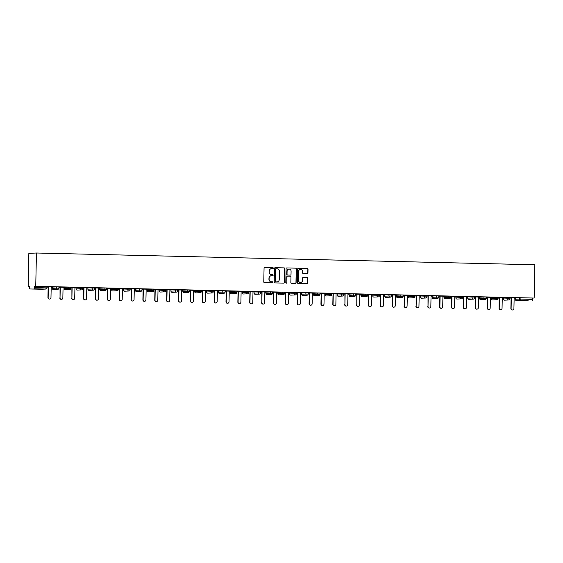 <?xml version="1.0" encoding="UTF-8"?>
<svg xmlns="http://www.w3.org/2000/svg" width="563" height="563" viewBox="0 0 563 563"><rect width="100%" height="100%" fill="white"/><g stroke="black" fill="none" stroke-linecap="round" stroke-linejoin="round"><path stroke-width="0.84" d="M273.273 268.157A0.535 0.521 87.4 0 0 272.759 267.615L264.821 267.425A0.76 0.746 87.4 0 0 264.061 268.171L263.773 281.88A0.76 0.746 87.4 0 0 264.504 282.661L272.443 282.844A0.535 0.521 87.4 0 0 272.978 282.323A0.535 0.521 87.4 0 0 272.464 281.781L271.436 281.753A2.435 2.393 87.4 0 1 269.1 279.262L269.121 278.122A2.435 2.393 87.4 0 1 271.563 275.736L272.591 275.764A0.535 0.521 87.4 0 0 273.125 275.244A0.535 0.521 87.4 0 0 272.612 274.695L271.584 274.674A2.435 2.393 87.4 0 1 269.248 272.182L269.269 271.035A2.435 2.393 87.4 0 1 271.711 268.657L272.738 268.678A0.535 0.521 87.4 0 0 273.273 268.157M272.689 268.678A0.535 0.521 87.4 0 0 272.612 267.622L264.821 267.425M272.393 282.844A0.535 0.521 87.4 0 0 272.309 281.789L271.436 281.753M272.541 275.764A0.535 0.521 87.4 0 0 272.457 274.702L271.584 274.674M307.173 273.801A0.76 0.746 87.4 0 0 307.933 273.055L308.017 269.205A0.76 0.746 87.4 0 0 307.285 268.431L298.474 268.22A0.76 0.746 87.4 0 0 297.707 268.966L297.419 282.675A0.76 0.746 87.4 0 0 298.151 283.449L306.969 283.661A0.76 0.746 87.4 0 0 307.729 282.915L307.827 278.27A0.76 0.746 87.4 0 0 307.095 277.489L303.323 277.404A0.76 0.746 87.4 0 0 302.563 278.15L302.514 280.451A2.041 1.999 87.4 0 1 300.607 282.436A2.041 1.999 87.4 0 1 298.517 280.353L298.707 271.331A2.041 1.999 87.4 0 1 300.614 269.346A2.041 1.999 87.4 0 1 302.704 271.422L302.669 272.928A0.76 0.746 87.4 0 0 303.401 273.709L307.173 273.801M534.153 298.052L35.743 286.293L36.44 253.005L534.85 264.772L534.153 298.052L520.937 297.841L520.909 299.08L532.704 299.361L532.732 298.123M284.787 268.657A0.76 0.746 87.4 0 0 284.055 267.882L275.244 267.671A0.76 0.746 87.4 0 0 274.484 268.417L274.195 282.126A0.76 0.746 87.4 0 0 274.927 282.907L283.738 283.112A0.76 0.746 87.4 0 0 284.498 282.366L284.639 268.664A0.76 0.746 87.4 0 0 283.907 267.889L275.244 267.671M286.856 267.946L295.674 268.157A0.76 0.746 87.4 0 1 296.405 268.931L296.117 282.64A0.76 0.746 87.4 0 1 295.35 283.386L291.578 283.295A0.76 0.746 87.4 0 1 290.853 282.52L290.965 276.961A0.76 0.746 87.4 0 0 290.234 276.18L287.735 276.123A0.76 0.746 87.4 0 0 286.968 276.862L286.849 282.654A0.535 0.521 87.4 0 1 286.349 283.175A0.535 0.521 87.4 0 1 285.8 282.626L286.095 268.692A0.76 0.746 87.4 0 1 286.856 267.946L295.674 268.157M36.44 253.005L28.847 253.35L28.15 286.637L29.572 286.673M34.047 288.77L45.842 289.051L34.047 288.77L34.301 287.594L46.096 287.876L46.117 286.63L34.329 286.356L34.301 287.594M41.535 289.248L29.748 288.967L29.572 286.574L28.15 286.637M515.244 298.137L514.139 298.108M511.098 298.038L509.994 298.01M503.371 297.855L502.273 297.827M499.226 297.757L498.121 297.728M491.506 297.574L490.401 297.553M487.354 297.475L486.256 297.454M479.634 297.292L478.529 297.271M475.489 297.201L474.384 297.173M467.762 297.018L466.657 296.99M463.616 296.919L462.512 296.891M455.889 296.736L454.791 296.708M451.744 296.638L450.639 296.61M444.024 296.455L442.919 296.427M439.879 296.356L438.774 296.328M432.152 296.173L431.047 296.145M428.007 296.075L426.902 296.054M420.28 295.892L419.175 295.871M416.134 295.793L415.03 295.772M408.407 295.617L407.309 295.589M404.262 295.519L403.157 295.491M396.542 295.336L395.437 295.308M392.397 295.237L391.292 295.209M384.67 295.054L383.565 295.026M380.525 294.956L379.42 294.928M372.797 294.773L371.693 294.745M368.652 294.674L367.548 294.646M360.925 294.491L359.827 294.47M356.78 294.393L355.682 294.372M349.06 294.21L347.955 294.189M344.915 294.118L343.81 294.09M337.188 293.935L336.083 293.907M333.043 293.837L331.938 293.809M325.315 293.654L324.211 293.626M321.17 293.555L320.065 293.527M313.45 293.372L312.345 293.344M309.298 293.274L308.2 293.246M301.578 293.091L300.473 293.063M297.433 292.992L296.328 292.971M289.706 292.809L288.601 292.788M285.561 292.711L284.456 292.69M277.833 292.535L276.736 292.507M273.688 292.436L272.583 292.408M265.968 292.253L264.863 292.225M261.816 292.155L260.718 292.127M254.096 291.972L252.991 291.944M249.951 291.873L248.846 291.845M242.224 291.69L241.119 291.662M238.079 291.592L236.974 291.564M230.351 291.409L229.254 291.388M226.206 291.31L225.101 291.289M218.486 291.127L217.381 291.106M214.334 291.036L213.236 291.008M206.614 290.853L205.509 290.825M202.469 290.754L201.364 290.726M194.742 290.571L193.637 290.543M190.597 290.473L189.492 290.445M182.869 290.29L181.772 290.262M178.724 290.191L177.619 290.163M171.004 290.008L169.899 289.98M166.852 289.91L165.754 289.889M159.132 289.727L158.027 289.706M154.987 289.628L153.882 289.607M147.26 289.452L146.155 289.424M143.115 289.354L142.01 289.326M135.387 289.171L134.29 289.143M131.242 289.072L130.137 289.044M123.522 288.889L122.417 288.861M119.37 288.791L118.272 288.763M111.65 288.608L110.545 288.58M107.505 288.509L106.4 288.488M99.778 288.326L98.673 288.305M95.633 288.228L94.528 288.207M87.905 288.045L86.808 288.024M83.76 287.953L82.655 287.925M76.04 287.77L74.935 287.742M71.888 287.672L70.79 287.644M64.168 287.489L63.063 287.461M60.023 287.39L58.918 287.362M52.296 287.207L51.191 287.179M48.151 287.109L47.046 287.081M528.157 300.733L516.362 300.452A1.161 1.14 -92.6 0 1 515.244 299.263L519.543 299.066L519.572 297.827L520.937 297.841M49.635 299.059L49.403 299.066A1.436 1.407 -92.6 0 1 47.932 297.602L48.158 297.588A1.436 1.407 87.4 0 0 49.635 299.059A1.436 1.407 87.4 0 0 50.973 297.658L51.198 286.912L53.175 286.954M53.175 286.975L47.053 286.813L48.158 286.856L47.932 297.602M515.244 299.27L515.244 298.024L519.572 297.827M35.743 286.293L34.329 286.356M46.117 286.63L47.053 286.666L47.011 287.904A1.161 1.14 87.4 0 1 45.92 289.051A1.161 1.161 0 0 0 47.032 287.911L47.011 287.911M507.699 297.546L510.001 297.595L509.958 298.84A1.161 1.14 87.4 0 1 508.868 299.973A1.161 1.161 0 0 0 509.979 298.84L507.671 298.784L507.699 297.546L503.378 297.743L503.371 298.981L507.671 298.784A1.161 1.14 -92.6 0 0 508.79 299.973A1.161 1.14 87.4 0 0 508.868 299.973L504.568 300.17A1.161 1.14 87.4 0 0 504.645 300.163M491.506 297.461L491.478 298.707A1.161 1.161 0 0 0 492.618 299.896A1.161 1.14 -92.6 0 1 491.506 298.7L491.506 297.461L495.827 297.264L498.135 297.313L498.086 298.552A1.161 1.14 87.4 0 1 496.995 299.699A1.161 1.161 0 0 0 498.107 298.559L498.086 298.559M483.955 296.983L486.263 297.039L486.214 298.277A1.161 1.14 87.4 0 1 485.123 299.417A1.161 1.161 0 0 0 486.235 298.277L483.934 298.228L483.955 296.983L479.634 297.187L479.634 298.425L483.934 298.228A1.161 1.14 -92.6 0 0 485.046 299.417A1.161 1.14 87.4 0 0 485.123 299.417L480.83 299.615A1.161 1.14 87.4 0 0 480.908 299.607M467.769 296.905L467.74 298.144A1.161 1.161 0 0 0 468.873 299.333A1.161 1.14 -92.6 0 1 467.762 298.144L467.769 296.905L472.09 296.701L474.391 296.757L474.342 297.996A1.161 1.14 87.4 0 1 473.258 299.136A1.161 1.161 0 0 0 474.37 297.996L474.342 297.996M455.896 296.624L455.868 297.862A1.161 1.161 0 0 0 457.008 299.052A1.161 1.14 -92.6 0 1 455.889 297.862L455.896 296.624L460.217 296.427L462.519 296.476L462.476 297.714A1.161 1.14 87.4 0 1 461.386 298.854A1.161 1.161 0 0 0 462.497 297.714L462.476 297.721M448.345 296.145L450.653 296.194L450.604 297.44A1.161 1.14 87.4 0 1 449.513 298.573A1.161 1.161 0 0 0 450.625 297.433L448.317 297.384L448.345 296.145L444.024 296.342L444.024 297.581L448.317 297.384A1.161 1.14 -92.6 0 0 449.436 298.573A1.161 1.14 87.4 0 0 449.513 298.573L445.213 298.77A1.161 1.14 87.4 0 0 445.291 298.763M432.152 296.061L432.131 297.306A1.161 1.161 0 0 0 433.264 298.496A1.161 1.14 -92.6 0 1 432.152 297.299L432.152 296.061L436.473 295.864L438.781 295.913L438.732 297.151A1.161 1.14 87.4 0 1 437.641 298.291A1.161 1.161 0 0 0 438.753 297.158L438.732 297.158M420.287 295.786L420.258 297.025A1.161 1.161 0 0 0 421.391 298.214A1.161 1.14 -92.6 0 1 420.28 297.025L420.287 295.786L424.608 295.582L426.909 295.631L426.86 296.87A1.161 1.14 87.4 0 1 425.776 298.017A1.161 1.161 0 0 0 426.888 296.877L426.86 296.877M412.735 295.301L415.037 295.357L414.994 296.595A1.161 1.14 87.4 0 1 413.904 297.736A1.161 1.161 0 0 0 415.015 296.595L412.707 296.546L412.735 295.301L408.414 295.505L408.407 296.743L412.707 296.546A1.161 1.14 -92.6 0 0 413.826 297.736A1.161 1.14 87.4 0 0 413.904 297.736L409.604 297.933A1.161 1.14 87.4 0 0 409.681 297.926M396.542 295.223L396.514 296.462A1.161 1.161 0 0 0 397.654 297.651A1.161 1.14 -92.6 0 1 396.542 296.462L396.542 295.223L400.863 295.026L403.171 295.075L403.122 296.314A1.161 1.14 87.4 0 1 402.031 297.454A1.161 1.161 0 0 0 403.143 296.314L403.122 296.321M384.67 294.942L384.649 296.18A1.161 1.161 0 0 0 385.782 297.37A1.161 1.14 -92.6 0 1 384.67 296.18L384.67 294.942L388.991 294.745L391.299 294.794L391.25 296.032A1.161 1.14 87.4 0 1 390.159 297.173A1.161 1.161 0 0 0 391.271 296.032L391.25 296.039M377.126 294.463L379.427 294.512L379.378 295.758A1.161 1.14 87.4 0 1 378.294 296.891A1.161 1.161 0 0 0 379.406 295.758L377.097 295.702L377.126 294.463L372.805 294.66L372.797 295.899L377.097 295.702A1.161 1.14 -92.6 0 0 378.216 296.891A1.161 1.14 87.4 0 0 378.294 296.891L373.994 297.088A1.161 1.14 87.4 0 0 374.071 297.081M360.932 294.379L360.925 295.617A1.161 1.161 0 0 0 362.044 296.814A1.161 1.14 -92.6 0 1 360.925 295.617L360.932 294.379L365.253 294.182L367.562 294.231L367.512 295.469A1.161 1.14 87.4 0 1 366.422 296.617A1.161 1.161 0 0 0 367.533 295.476L367.512 295.476M349.06 294.104L349.032 295.343A1.161 1.161 0 0 0 350.172 296.532A1.161 1.14 -92.6 0 1 349.06 295.343L349.06 294.104L353.381 293.9L355.689 293.956L355.64 295.188A1.161 1.14 87.4 0 1 354.549 296.335A1.161 1.161 0 0 0 355.661 295.195L355.64 295.195M341.509 293.619L343.817 293.675L343.768 294.913A1.161 1.14 87.4 0 1 342.684 296.054A1.161 1.161 0 0 0 343.789 294.913L341.488 294.864L341.509 293.619L337.188 293.823L337.188 295.061L341.488 294.864A1.161 1.14 -92.6 0 0 342.6 296.054A1.161 1.14 87.4 0 0 342.684 296.054L338.384 296.251A1.161 1.14 87.4 0 0 338.462 296.244M325.323 293.541L325.315 294.78A1.161 1.161 0 0 0 326.427 295.969A1.161 1.14 -92.6 0 1 325.315 294.78L325.323 293.541L329.644 293.344L331.945 293.393L331.896 294.632A1.161 1.14 87.4 0 1 330.812 295.772A1.161 1.161 0 0 0 331.924 294.632L331.896 294.639M313.45 293.26L313.422 294.505A1.161 1.161 0 0 0 314.562 295.688A1.161 1.14 -92.6 0 1 313.443 294.498L313.45 293.26L317.771 293.063L320.08 293.112L320.03 294.35A1.161 1.14 87.4 0 1 318.94 295.491A1.161 1.161 0 0 0 320.051 294.35L320.03 294.358M305.899 292.781L308.207 292.83L308.158 294.076A1.161 1.14 87.4 0 1 307.067 295.209A1.161 1.161 0 0 0 308.179 294.076L305.878 294.02L305.899 292.781L301.578 292.978L301.578 294.217L305.878 294.02A1.161 1.14 -92.6 0 0 306.99 295.216A1.161 1.14 87.4 0 0 307.067 295.209L302.767 295.406A1.161 1.14 87.4 0 0 302.845 295.406M289.706 292.704L289.706 293.942A1.161 1.161 0 0 0 290.818 295.132A1.161 1.14 -92.6 0 1 289.706 293.942L289.706 292.704L294.027 292.5L296.335 292.549L296.286 293.787A1.161 1.14 87.4 0 1 295.202 294.935A1.161 1.161 0 0 0 296.307 293.795L296.286 293.795M277.841 292.422L277.812 293.661A1.161 1.161 0 0 0 279.03 294.85A1.161 1.14 87.4 0 1 278.952 294.85A1.161 1.14 -92.6 0 1 277.833 293.661L277.862 292.415L282.162 292.218L284.463 292.274L284.414 293.513A1.161 1.14 87.4 0 1 283.33 294.653A1.161 1.161 0 0 0 284.442 293.513L284.414 293.513M270.289 291.944L272.598 291.993L272.548 293.239A1.161 1.14 87.4 0 1 271.457 294.372A1.161 1.161 0 0 0 272.569 293.232L270.261 293.182L270.289 291.944L265.968 292.141L265.961 293.379L270.261 293.182A1.161 1.14 -92.6 0 0 271.38 294.372A1.161 1.14 87.4 0 0 271.457 294.372L267.158 294.569A1.161 1.14 87.4 0 0 267.235 294.562M254.117 291.866L260.725 291.711L260.676 292.95M242.252 291.585L248.853 291.43L248.804 292.669M230.38 291.303L236.981 291.148L236.932 292.387M230.33 292.542L230.351 292.535A1.161 1.161 0 0 0 231.463 293.731A1.161 1.14 -92.6 0 1 230.351 292.535L230.358 291.296L230.351 292.535L234.651 292.338L234.68 291.099M218.507 291.022L225.116 290.874L225.066 292.106M210.935 290.536L213.243 290.592L213.194 291.838A1.161 1.14 87.4 0 1 212.103 292.971A1.161 1.161 0 0 0 213.215 291.831L210.914 291.782L210.935 290.536L206.635 290.733L206.614 291.979L210.914 291.782A1.161 1.14 -92.6 0 0 212.026 292.971A1.161 1.14 87.4 0 0 212.103 292.971L207.803 293.168A1.161 1.14 87.4 0 0 207.881 293.161M206.586 291.979A1.161 1.161 0 0 0 207.726 293.168A1.161 1.14 -92.6 0 1 206.614 291.979L206.635 290.733M194.742 290.459L194.742 291.697A1.161 1.161 0 0 0 195.854 292.887A1.161 1.14 -92.6 0 1 194.742 291.697L194.742 290.459L199.07 290.262L201.371 290.311L201.322 291.55A1.161 1.14 87.4 0 1 200.238 292.69A1.161 1.161 0 0 0 201.343 291.55L201.322 291.557M182.876 290.177L182.848 291.423A1.161 1.161 0 0 0 183.981 292.605A1.161 1.14 -92.6 0 1 182.869 291.416L182.876 290.177L187.197 289.98L189.499 290.029L189.45 291.268A1.161 1.14 87.4 0 1 188.366 292.408A1.161 1.161 0 0 0 189.478 291.275L189.45 291.275M175.325 289.699L177.634 289.748L177.584 290.994A1.161 1.14 87.4 0 1 176.493 292.127A1.161 1.161 0 0 0 177.605 290.994L175.297 290.937L175.325 289.699L171.004 289.896L170.997 291.134L175.297 290.937A1.161 1.14 -92.6 0 0 176.416 292.134A1.161 1.14 87.4 0 0 176.493 292.127L172.194 292.324A1.161 1.14 87.4 0 0 172.271 292.324M159.132 289.621L159.104 290.86A1.161 1.161 0 0 0 160.244 292.049A1.161 1.14 -92.6 0 1 159.132 290.86L159.132 289.621L163.453 289.417L165.761 289.466L165.712 290.705A1.161 1.14 87.4 0 1 164.621 291.852A1.161 1.161 0 0 0 165.733 290.712L165.712 290.712M147.26 289.34L147.239 290.578A1.161 1.161 0 0 0 148.372 291.768A1.161 1.14 -92.6 0 1 147.26 290.578L147.26 289.34L151.588 289.136L153.889 289.192L153.84 290.431A1.161 1.14 87.4 0 1 152.756 291.571A1.161 1.161 0 0 0 153.861 290.431L153.84 290.431M139.715 288.861L142.017 288.91L141.967 290.156A1.161 1.14 87.4 0 1 140.884 291.289A1.161 1.161 0 0 0 141.996 290.149L139.687 290.1L139.715 288.861L135.394 289.058L135.387 290.297L139.687 290.1A1.161 1.14 -92.6 0 0 140.806 291.289A1.161 1.14 87.4 0 0 140.884 291.289L136.584 291.486A1.161 1.14 87.4 0 0 136.661 291.479M123.522 288.777L123.494 290.022A1.161 1.161 0 0 0 124.634 291.205A1.161 1.14 -92.6 0 1 123.515 290.015L123.522 288.777L127.843 288.58L130.152 288.629L130.102 289.868A1.161 1.14 87.4 0 1 129.011 291.008A1.161 1.161 0 0 0 130.123 289.868L130.102 289.875M111.65 288.495L111.629 289.741A1.161 1.161 0 0 0 112.762 290.93A1.161 1.14 -92.6 0 1 111.65 289.734L111.65 288.495L115.971 288.298L118.279 288.347L118.23 289.586A1.161 1.14 87.4 0 1 117.139 290.726A1.161 1.161 0 0 0 118.251 289.593L118.23 289.593M104.106 288.017L106.407 288.066L106.358 289.312A1.161 1.14 87.4 0 1 105.274 290.452A1.161 1.161 0 0 0 106.379 289.312L104.078 289.262L104.106 288.017L99.778 288.214L99.778 289.459L104.078 289.262A1.161 1.14 -92.6 0 0 105.197 290.452A1.161 1.14 87.4 0 0 105.274 290.452L100.974 290.649A1.161 1.14 87.4 0 0 101.051 290.642M87.912 287.939L87.905 289.178A1.161 1.161 0 0 0 89.024 290.367A1.161 1.14 -92.6 0 1 87.905 289.178L87.912 287.939L92.233 287.735L94.535 287.792L94.493 289.023A1.161 1.14 87.4 0 1 93.402 290.17A1.161 1.161 0 0 0 94.514 289.03L94.493 289.03M76.04 287.658L76.012 288.896A1.161 1.161 0 0 0 77.152 290.086A1.161 1.14 -92.6 0 1 76.033 288.896L76.04 287.658L80.361 287.454L82.67 287.51L82.62 288.749A1.161 1.14 87.4 0 1 81.529 289.889A1.161 1.161 0 0 0 82.641 288.749L82.62 288.756M68.489 287.179L70.797 287.229L70.748 288.474A1.161 1.14 87.4 0 1 69.657 289.607A1.161 1.161 0 0 0 70.769 288.467L68.468 288.418L68.489 287.179L64.168 287.376L64.168 288.615L68.468 288.418A1.161 1.14 -92.6 0 0 69.58 289.607A1.161 1.14 87.4 0 0 69.657 289.607L65.364 289.804A1.161 1.14 87.4 0 0 65.442 289.797M52.303 287.095L52.275 288.34A1.161 1.161 0 0 0 53.408 289.523A1.161 1.14 -92.6 0 1 52.296 288.333L52.303 287.095L56.624 286.898L58.925 286.947L58.876 288.186A1.161 1.14 87.4 0 1 57.792 289.326A1.161 1.161 0 0 0 58.897 288.193L58.876 288.193M65.048 287.25L58.925 287.095L60.023 287.137L60.03 297.869A1.436 1.407 87.4 0 0 61.501 299.34A1.436 1.407 87.4 0 0 62.845 297.94L63.07 287.193L65.048 287.236M76.92 287.531L70.79 287.369L71.895 287.411L71.902 298.151A1.436 1.407 87.4 0 0 73.373 299.615A1.436 1.407 87.4 0 0 74.717 298.214L74.942 287.468L76.92 287.517M88.792 287.813L82.662 287.651L83.767 287.693L83.767 298.432A1.436 1.407 87.4 0 0 85.245 299.896A1.436 1.407 87.4 0 0 86.582 298.496L86.808 287.749L88.792 287.799M100.657 288.094L94.535 287.932L95.64 287.974L95.64 298.714A1.436 1.407 87.4 0 0 97.11 300.178A1.436 1.407 87.4 0 0 98.455 298.777L98.68 288.031L100.657 288.08M112.53 288.376L106.407 288.214L107.505 288.256L107.512 298.988A1.436 1.407 87.4 0 0 108.983 300.459A1.436 1.407 87.4 0 0 110.327 299.059L110.552 288.312L112.53 288.355M120.855 300.741L120.63 300.748A1.436 1.407 -92.6 0 1 119.152 299.284L119.384 299.27A1.436 1.407 87.4 0 0 120.855 300.741A1.436 1.407 87.4 0 0 122.199 299.34L122.424 288.594L124.627 288.643L119.377 288.538M134.29 288.889L131.249 288.819M146.162 289.171L143.122 289.093M158.034 289.445L154.987 289.375M169.906 289.727L166.859 289.656M181.772 290.008L178.731 289.938M193.644 290.29L190.604 290.219M205.516 290.571L201.371 290.452M201.371 290.473L202.469 290.494M217.388 290.846L213.236 290.733M213.236 290.754L214.341 290.775M229.254 291.127L225.109 291.015M225.109 291.029L226.213 291.057M241.126 291.409L236.981 291.296M236.981 291.31L238.086 291.338M252.998 291.69L248.853 291.578M248.853 291.592L249.951 291.62M264.87 291.972L260.718 291.859M260.718 291.873L261.823 291.894L261.83 302.634A1.436 1.407 87.4 0 0 263.301 304.097A1.436 1.407 87.4 0 0 264.645 302.697L264.87 291.951M276.736 292.253L272.591 292.134M272.591 292.155L273.695 292.176L273.695 302.915A1.436 1.407 87.4 0 0 275.173 304.379A1.436 1.407 87.4 0 0 276.51 302.978L276.736 292.232M287.039 304.66L286.813 304.674A1.436 1.407 -92.6 0 1 285.342 303.204L285.568 303.197A1.436 1.407 87.4 0 0 287.039 304.66A1.436 1.407 87.4 0 0 288.383 303.26L288.608 292.514L290.818 292.563L284.463 292.415M284.463 292.429L285.568 292.457L285.342 303.204M298.911 304.942L298.686 304.949A1.436 1.407 -92.6 0 1 297.208 303.485L297.44 303.471A1.436 1.407 87.4 0 0 298.911 304.942A1.436 1.407 87.4 0 0 300.255 303.541L300.48 292.795L302.683 292.844L296.335 292.697M296.335 292.711L297.433 292.739L297.208 303.485M310.783 305.223L310.551 305.23A1.436 1.407 -92.6 0 1 309.08 303.767L309.305 303.753A1.436 1.407 87.4 0 0 310.783 305.223A1.436 1.407 87.4 0 0 312.127 303.823L312.352 293.077L314.555 293.126L308.2 292.978M308.2 292.992L309.305 293.02L309.08 303.767M322.655 305.505L322.423 305.512A1.436 1.407 -92.6 0 1 320.952 304.048L321.177 304.034A1.436 1.407 87.4 0 0 322.655 305.505A1.436 1.407 87.4 0 0 323.992 304.097L324.218 293.358L326.427 293.407L320.073 293.26M320.073 293.274L321.177 293.302L320.952 304.048M334.521 305.779L334.295 305.793A1.436 1.407 -92.6 0 1 332.824 304.323L333.05 304.316A1.436 1.407 87.4 0 0 334.521 305.779A1.436 1.407 87.4 0 0 335.865 304.379L336.09 293.633L338.3 293.689L331.945 293.534M331.945 293.555L333.05 293.576L332.824 304.323M349.94 293.977L343.817 293.816L344.915 293.858L344.922 304.597A1.436 1.407 87.4 0 0 346.393 306.061A1.436 1.407 87.4 0 0 347.737 304.66L347.962 293.914L349.94 293.963M361.812 294.259L355.682 294.097L356.787 294.139L356.787 304.872A1.436 1.407 87.4 0 0 358.265 306.342A1.436 1.407 87.4 0 0 359.609 304.942L359.834 294.196L361.812 294.245M373.677 294.54L367.555 294.379L368.659 294.421L368.659 305.153A1.436 1.407 87.4 0 0 370.137 306.624A1.436 1.407 87.4 0 0 371.474 305.223L371.7 294.477L373.677 294.519M385.549 294.815L379.427 294.66L380.532 294.702L380.532 305.435A1.436 1.407 87.4 0 0 382.003 306.905A1.436 1.407 87.4 0 0 383.347 305.505L383.572 294.759L385.549 294.801M397.422 295.096L391.299 294.942L392.397 294.977L392.404 305.716A1.436 1.407 87.4 0 0 393.875 307.18A1.436 1.407 87.4 0 0 395.219 305.779L395.444 295.033L397.422 295.082M409.294 295.378L403.164 295.216L404.269 295.258L404.269 305.998A1.436 1.407 87.4 0 0 405.747 307.461A1.436 1.407 87.4 0 0 407.091 306.061L407.309 295.315L409.294 295.364M421.159 295.659L415.037 295.498L416.141 295.54L416.141 306.279A1.436 1.407 87.4 0 0 417.619 307.743A1.436 1.407 87.4 0 0 418.956 306.342L419.182 295.596L421.159 295.645M433.031 295.941L426.909 295.779L428.014 295.821L428.014 306.553A1.436 1.407 87.4 0 0 429.485 308.024A1.436 1.407 87.4 0 0 430.829 306.624L431.054 295.878L433.031 295.927M441.357 308.306L441.132 308.313A1.436 1.407 -92.6 0 1 439.654 306.849L439.886 306.835A1.436 1.407 87.4 0 0 441.357 308.306A1.436 1.407 87.4 0 0 442.701 306.905L442.926 296.159L445.129 296.208L439.879 296.103M454.791 296.455L451.751 296.384M466.664 296.736L463.623 296.659M478.536 297.011L475.496 296.94M490.408 297.292L487.361 297.222M502.273 297.574L499.233 297.503M514.146 297.855L511.105 297.785M532.704 299.361L532.457 300.536M271.472 268.664A2.435 2.393 87.4 0 0 269.121 271.042L269.269 271.035M271.436 274.681A2.435 2.393 87.4 0 1 269.093 272.189L269.121 271.042M271.324 275.743A2.435 2.393 87.4 0 0 268.966 278.129L269.121 278.122M271.282 281.76A2.435 2.393 87.4 0 1 268.945 279.269L268.966 278.129M283.71 283.112A0.76 0.746 87.4 0 0 284.35 282.373L284.639 268.664M276.046 268.755A0.535 0.521 87.4 0 0 275.511 269.276L275.258 281.31A0.535 0.521 87.4 0 0 275.771 281.859L276.848 281.88A2.435 2.393 87.4 0 0 279.29 279.501L279.466 271.275A2.435 2.393 87.4 0 0 277.123 268.783L276.046 268.755M275.969 268.762L275.891 268.762A0.535 0.521 87.4 0 0 275.356 269.283L275.511 269.276M276.7 281.887L276.848 281.88A2.435 2.393 87.4 0 1 276.7 281.887L275.617 281.866A0.535 0.521 87.4 0 1 275.103 281.317L275.356 269.283M295.322 283.386A0.76 0.746 87.4 0 0 295.962 282.647L296.251 268.938A0.76 0.746 87.4 0 0 295.519 268.164M287.58 276.13A0.76 0.746 87.4 0 0 286.82 276.869L286.849 282.654M286.271 283.168A0.535 0.521 87.4 0 0 286.694 282.661M291.085 271.19A2.041 1.999 87.4 0 0 288.995 269.107A2.041 1.999 87.4 0 0 287.088 271.099L287.024 274.272A0.76 0.746 87.4 0 0 287.756 275.054L290.255 275.11A0.76 0.746 87.4 0 0 291.022 274.371L291.085 271.19M288.918 269.114A2.041 1.999 87.4 0 0 286.94 271.106L287.088 271.099M290.205 275.117A0.76 0.746 87.4 0 1 290.107 275.117L287.602 275.061A0.76 0.746 87.4 0 1 286.87 274.28L286.94 271.106M300.536 269.346A2.041 1.999 87.4 0 0 298.552 271.338L298.707 271.331M300.529 282.443A2.041 1.999 87.4 0 1 298.362 280.36L298.552 271.338M306.941 283.661A0.76 0.746 87.4 0 0 307.581 282.922L307.672 278.277A0.76 0.746 87.4 0 0 306.941 277.496L303.323 277.404M307.145 273.801A0.76 0.746 87.4 0 0 307.785 273.062L307.862 269.213A0.76 0.746 87.4 0 0 307.131 268.438L298.474 268.22M48.158 297.588L48.383 286.841M61.501 299.34L61.276 299.347A1.436 1.407 -92.6 0 1 59.805 297.883M60.03 297.869L60.255 287.123M73.373 299.615L73.148 299.629A1.436 1.407 -92.6 0 1 71.67 298.158M71.902 298.151L72.127 287.404M85.245 299.896L85.013 299.91A1.436 1.407 -92.6 0 1 83.542 298.439M83.767 298.432L83.993 287.686M97.11 300.178L96.885 300.192A1.436 1.407 -92.6 0 1 95.414 298.721M95.64 298.714L95.865 287.967M108.983 300.459L108.758 300.466A1.436 1.407 -92.6 0 1 107.28 299.002M107.512 298.988L107.737 288.242M119.152 299.284L119.377 288.516M119.384 299.27L119.609 288.523M131.024 299.558L131.249 299.551A1.436 1.407 87.4 0 0 132.727 301.015L132.495 301.029A1.436 1.407 -92.6 0 1 131.024 299.558L131.249 288.798M132.727 301.015A1.436 1.407 87.4 0 0 134.064 299.615L134.29 288.868M131.249 299.551L131.475 288.805M142.896 299.84L143.122 299.833A1.436 1.407 87.4 0 0 144.592 301.296L144.367 301.311A1.436 1.407 -92.6 0 1 142.896 299.84L143.122 289.079M144.592 301.296A1.436 1.407 87.4 0 0 145.937 299.896L146.162 289.15M143.122 299.833L143.347 289.086M154.762 300.121L154.994 300.114A1.436 1.407 87.4 0 0 156.465 301.578L156.24 301.592A1.436 1.407 -92.6 0 1 154.762 300.121L154.987 289.361M156.465 301.578A1.436 1.407 87.4 0 0 157.809 300.178L158.034 289.431M154.994 300.114L155.219 289.368M166.634 300.403L166.866 300.389A1.436 1.407 87.4 0 0 168.337 301.859L168.112 301.867A1.436 1.407 -92.6 0 1 166.634 300.403L166.859 289.642M168.337 301.859A1.436 1.407 87.4 0 0 169.681 300.459L169.906 289.713M166.866 300.389L167.091 289.642M178.506 300.684L178.731 300.67A1.436 1.407 87.4 0 0 180.209 302.141L179.977 302.148A1.436 1.407 -92.6 0 1 178.506 300.684L178.731 289.924M180.209 302.141A1.436 1.407 87.4 0 0 181.546 300.741L181.772 289.994M178.731 300.67L178.957 289.924M190.378 300.966L190.604 300.952A1.436 1.407 87.4 0 0 192.074 302.422L191.849 302.43A1.436 1.407 -92.6 0 1 190.378 300.966L190.604 290.198M192.074 302.422A1.436 1.407 87.4 0 0 193.419 301.015L193.644 290.276M190.604 300.952L190.829 290.205M202.244 301.24L202.476 301.233A1.436 1.407 87.4 0 0 203.947 302.697L203.722 302.711A1.436 1.407 -92.6 0 1 202.244 301.24L202.469 290.48M203.947 302.697A1.436 1.407 87.4 0 0 205.291 301.296L205.516 290.55M202.476 301.233L202.701 290.487M214.116 301.522L214.348 301.515A1.436 1.407 87.4 0 0 215.819 302.978L215.594 302.993A1.436 1.407 -92.6 0 1 214.116 301.522L214.341 290.761M215.819 302.978A1.436 1.407 87.4 0 0 217.163 301.578L217.388 290.832M214.348 301.515L214.573 290.768M225.988 301.803L226.213 301.789A1.436 1.407 87.4 0 0 227.691 303.26L227.459 303.274A1.436 1.407 -92.6 0 1 225.988 301.803L226.213 291.043M227.691 303.26A1.436 1.407 87.4 0 0 229.028 301.859L229.254 291.113M226.213 301.789L226.439 291.05M237.86 302.085L238.086 302.071A1.436 1.407 87.4 0 0 239.556 303.541L239.331 303.548A1.436 1.407 -92.6 0 1 237.86 302.085L238.086 291.324M239.556 303.541A1.436 1.407 87.4 0 0 240.901 302.141L241.126 291.395M238.086 302.071L238.311 291.324M249.726 302.366L249.958 302.352A1.436 1.407 87.4 0 0 251.429 303.823L251.204 303.83A1.436 1.407 -92.6 0 1 249.726 302.366L249.951 291.599M251.429 303.823A1.436 1.407 87.4 0 0 252.773 302.422L252.998 291.676M249.958 302.352L250.183 291.606M263.301 304.097L263.076 304.111A1.436 1.407 -92.6 0 1 261.598 302.641M261.83 302.634L262.055 291.887M275.173 304.379L274.941 304.393A1.436 1.407 -92.6 0 1 273.47 302.922M273.695 302.915L273.921 292.169M285.568 303.197L285.793 292.45M297.44 303.471L297.665 292.725M309.305 303.753L309.53 293.006M321.177 304.034L321.403 293.288M333.05 304.316L333.275 293.569M346.393 306.061L346.168 306.075A1.436 1.407 -92.6 0 1 344.69 304.604M344.922 304.597L345.147 293.851M358.265 306.342L358.033 306.349A1.436 1.407 -92.6 0 1 356.562 304.886M356.787 304.872L357.012 294.132M370.137 306.624L369.905 306.631A1.436 1.407 -92.6 0 1 368.434 305.167M368.659 305.153L368.885 294.407M382.003 306.905L381.777 306.912A1.436 1.407 -92.6 0 1 380.306 305.449M380.532 305.435L380.757 294.688M393.875 307.18L393.65 307.194A1.436 1.407 -92.6 0 1 392.172 305.723M392.404 305.716L392.629 294.97M405.747 307.461L405.515 307.475A1.436 1.407 -92.6 0 1 404.044 306.005M404.269 305.998L404.494 295.251M417.619 307.743L417.387 307.757A1.436 1.407 -92.6 0 1 415.916 306.286M416.141 306.279L416.367 295.533M429.485 308.024L429.259 308.031A1.436 1.407 -92.6 0 1 427.789 306.568M428.014 306.553L428.239 295.807M439.654 306.849L439.879 296.082M439.886 306.835L440.111 296.089M451.526 307.124L451.751 307.116A1.436 1.407 87.4 0 0 453.229 308.587L452.997 308.594A1.436 1.407 -92.6 0 1 451.526 307.124L451.751 296.363M453.229 308.587A1.436 1.407 87.4 0 0 454.566 307.18L454.791 296.434M451.751 307.116L451.976 296.37M463.398 307.405L463.623 307.398A1.436 1.407 87.4 0 0 465.101 308.862L464.869 308.876A1.436 1.407 -92.6 0 1 463.398 307.405L463.623 296.645M465.101 308.862A1.436 1.407 87.4 0 0 466.438 307.461L466.664 296.715M463.623 307.398L463.849 296.652M475.271 307.687L475.496 307.679A1.436 1.407 87.4 0 0 476.967 309.143L476.741 309.157A1.436 1.407 -92.6 0 1 475.271 307.687L475.496 296.926M476.967 309.143A1.436 1.407 87.4 0 0 478.311 307.743L478.536 296.997M475.496 307.679L475.721 296.933M487.136 307.968L487.368 307.954A1.436 1.407 87.4 0 0 488.839 309.425L488.614 309.432A1.436 1.407 -92.6 0 1 487.136 307.968L487.361 297.208M488.839 309.425A1.436 1.407 87.4 0 0 490.183 308.024L490.408 297.278M487.368 307.954L487.593 297.215M499.008 308.25L499.233 308.235A1.436 1.407 87.4 0 0 500.711 309.706L500.479 309.713A1.436 1.407 -92.6 0 1 499.008 308.25L499.233 297.489M500.711 309.706A1.436 1.407 87.4 0 0 502.048 308.306L502.273 297.56M499.233 308.235L499.458 297.489M510.88 308.531L511.105 308.517A1.436 1.407 87.4 0 0 512.583 309.988L512.351 309.995A1.436 1.407 -92.6 0 1 510.88 308.531L511.105 297.764M512.583 309.988A1.436 1.407 87.4 0 0 513.92 308.587L514.146 297.841M511.105 308.517L511.331 297.771M47.053 286.666L47.032 287.911L46.096 287.876L45.842 289.051A1.161 1.14 87.4 0 0 45.92 289.051L41.62 289.248A1.161 1.161 0 0 1 41.542 289.248L41.542 289.248A1.161 1.14 87.4 0 0 41.697 289.241M520.909 299.08L520.662 300.255A1.161 1.14 -92.6 0 1 519.543 299.066L520.909 299.08M52.296 288.333L56.596 288.136L56.624 286.898M58.925 286.947L58.897 288.193L56.596 288.136A1.161 1.14 -92.6 0 0 57.715 289.326A1.161 1.14 87.4 0 0 57.792 289.326L53.492 289.523A1.161 1.14 87.4 0 0 53.569 289.516M76.033 288.896L80.333 288.699L80.361 287.454M87.905 289.178L92.205 288.981L92.233 287.735M111.65 289.734L115.95 289.537L115.971 288.298M123.515 290.015L127.815 289.818L127.843 288.58M147.239 290.578L151.56 290.381L151.588 289.136M159.132 290.86L163.432 290.663L163.453 289.417M182.869 291.416L187.169 291.219L187.197 289.98M194.742 291.697L199.042 291.5L199.07 290.262M218.507 291.015L218.479 292.26L222.779 292.063L222.807 290.818M242.252 291.578L242.224 292.816L246.524 292.619L246.552 291.381M254.117 291.859L254.096 293.098L258.396 292.901L258.417 291.662M277.812 293.661L282.133 293.464L282.162 292.218M289.706 293.942L294.006 293.745L294.027 292.5M313.422 294.505L317.743 294.301L317.771 293.063M325.315 294.78L329.615 294.583L329.644 293.344M349.032 295.343L353.353 295.146L353.381 293.9M360.925 295.617L365.225 295.42L365.253 294.182M384.67 296.18L388.97 295.983L388.991 294.745M396.542 296.462L400.835 296.265L400.863 295.026M420.28 297.025L424.579 296.828L424.608 295.582M432.152 297.299L436.452 297.102L436.473 295.864M455.889 297.862L460.189 297.665L460.217 296.427M467.762 298.144L472.061 297.947L472.09 296.701M491.506 298.7L495.799 298.503L495.827 297.264M64.168 287.376L64.147 288.615A1.161 1.161 0 0 0 65.28 289.804A1.161 1.14 -92.6 0 1 64.168 288.615L64.168 288.615M82.67 287.51L82.641 288.749L80.333 288.699A1.161 1.14 -92.6 0 0 81.452 289.889A1.161 1.14 87.4 0 0 81.529 289.889L77.23 290.086A1.161 1.14 87.4 0 0 77.307 290.079M94.535 287.792L94.514 289.03L92.205 288.981A1.161 1.14 -92.6 0 0 93.324 290.17A1.161 1.14 87.4 0 0 93.402 290.17L89.102 290.367A1.161 1.14 87.4 0 0 89.179 290.36M99.778 288.214L99.757 289.459A1.161 1.161 0 0 0 100.89 290.649A1.161 1.14 -92.6 0 1 99.778 289.459L99.778 289.459M118.279 288.347L118.251 289.593L115.95 289.537A1.161 1.14 -92.6 0 0 117.062 290.733A1.161 1.14 87.4 0 0 117.139 290.726L112.839 290.923A1.161 1.14 87.4 0 0 112.917 290.923M130.152 288.629L130.123 289.868L127.815 289.818A1.161 1.14 -92.6 0 0 128.934 291.008A1.161 1.14 87.4 0 0 129.011 291.008L124.712 291.205A1.161 1.14 87.4 0 0 124.789 291.198M136.506 291.486A1.161 1.14 -92.6 0 1 135.387 290.297L135.366 290.297A1.161 1.161 0 0 0 136.499 291.486A1.161 1.14 87.4 0 0 136.584 291.486A1.161 1.161 0 0 1 136.499 291.486M153.889 289.192L153.861 290.431L151.56 290.381A1.161 1.14 -92.6 0 0 152.679 291.571A1.161 1.14 87.4 0 0 152.756 291.571L148.456 291.768A1.161 1.14 87.4 0 0 148.533 291.761M165.761 289.466L165.733 290.712L163.432 290.663A1.161 1.14 -92.6 0 0 164.544 291.852A1.161 1.14 87.4 0 0 164.621 291.852L160.321 292.049A1.161 1.14 87.4 0 0 160.399 292.042M171.004 289.896L170.976 291.141A1.161 1.161 0 0 0 172.116 292.331A1.161 1.14 -92.6 0 1 170.997 291.134L170.997 291.134M189.499 290.029L189.478 291.275L187.169 291.219A1.161 1.14 -92.6 0 0 188.288 292.408A1.161 1.14 87.4 0 0 188.366 292.408L184.066 292.605A1.161 1.14 87.4 0 0 184.143 292.598M201.371 290.311L201.343 291.55L199.042 291.5A1.161 1.14 -92.6 0 0 200.161 292.69A1.161 1.14 87.4 0 0 200.238 292.69L195.938 292.887A1.161 1.14 87.4 0 0 196.015 292.88M224.151 292.077L222.779 292.063A1.161 1.14 -92.6 0 0 223.898 293.253A1.161 1.14 87.4 0 0 225.066 292.113L224.151 292.077M225.116 290.874L225.087 292.113A1.161 1.161 0 0 1 223.975 293.253L219.676 293.45A1.161 1.161 0 0 1 219.598 293.45A1.161 1.14 -92.6 0 1 218.479 292.26L218.458 292.26A1.161 1.161 0 0 0 219.598 293.45A1.161 1.14 87.4 0 0 219.753 293.443M236.024 292.359L234.651 292.338A1.161 1.14 -92.6 0 0 235.77 293.534A1.161 1.14 87.4 0 0 236.932 292.394L236.024 292.359M236.981 291.148L236.96 292.394A1.161 1.161 0 0 1 235.848 293.534L231.548 293.731A1.161 1.161 0 0 1 231.463 293.731A1.161 1.14 87.4 0 0 231.625 293.724M247.889 292.64L246.524 292.619A1.161 1.14 -92.6 0 0 247.643 293.816A1.161 1.14 87.4 0 0 248.804 292.676L247.889 292.64M248.853 291.43L248.825 292.676A1.161 1.161 0 0 1 247.72 293.809L243.42 294.006A1.161 1.14 87.4 0 1 243.343 294.013A1.161 1.14 -92.6 0 1 242.224 292.816L242.203 292.823A1.161 1.161 0 0 0 243.42 294.006A1.161 1.14 87.4 0 0 243.498 294.006M259.761 292.915L258.396 292.901A1.161 1.14 -92.6 0 0 259.508 294.09A1.161 1.14 87.4 0 0 260.676 292.957L259.761 292.915M260.725 291.711L260.697 292.95A1.161 1.161 0 0 1 259.585 294.09L255.285 294.287A1.161 1.161 0 0 1 255.208 294.287A1.161 1.14 -92.6 0 1 254.096 293.098L254.068 293.098A1.161 1.161 0 0 0 255.208 294.287A1.161 1.14 87.4 0 0 255.363 294.28M267.08 294.569A1.161 1.14 -92.6 0 1 265.961 293.379L265.961 293.379A1.161 1.161 0 0 0 267.08 294.569A1.161 1.14 87.4 0 0 267.158 294.569A1.161 1.161 0 0 1 267.08 294.569M284.463 292.274L284.442 293.513L282.133 293.464A1.161 1.14 -92.6 0 0 283.252 294.653A1.161 1.14 87.4 0 0 283.33 294.653L279.03 294.85A1.161 1.14 87.4 0 0 279.107 294.843M296.335 292.549L296.307 293.795L294.006 293.745A1.161 1.14 -92.6 0 0 295.125 294.935A1.161 1.14 87.4 0 0 295.202 294.935L290.902 295.132A1.161 1.14 87.4 0 0 290.98 295.125M302.69 295.413A1.161 1.14 -92.6 0 1 301.578 294.217L301.55 294.224A1.161 1.161 0 0 0 302.69 295.413A1.161 1.14 87.4 0 0 302.767 295.406A1.161 1.161 0 0 1 302.69 295.413M320.08 293.112L320.051 294.35L317.743 294.301A1.161 1.14 -92.6 0 0 318.862 295.491A1.161 1.14 87.4 0 0 318.94 295.491L314.64 295.688A1.161 1.14 87.4 0 0 314.717 295.681M331.945 293.393L331.924 294.632L329.615 294.583A1.161 1.14 -92.6 0 0 330.734 295.772A1.161 1.14 87.4 0 0 330.812 295.772L326.512 295.969A1.161 1.14 87.4 0 0 326.589 295.962M338.307 296.251A1.161 1.14 -92.6 0 1 337.188 295.061L337.167 295.061A1.161 1.161 0 0 0 338.3 296.251A1.161 1.14 87.4 0 0 338.384 296.251A1.161 1.161 0 0 1 338.3 296.251M355.689 293.956L355.661 295.195L353.353 295.146A1.161 1.14 -92.6 0 0 354.472 296.335A1.161 1.14 87.4 0 0 354.549 296.335L350.249 296.532A1.161 1.14 87.4 0 0 350.327 296.525M367.562 294.231L367.533 295.476L365.225 295.42A1.161 1.14 -92.6 0 0 366.344 296.617A1.161 1.14 87.4 0 0 366.422 296.617L362.122 296.814A1.161 1.14 87.4 0 0 362.199 296.807M373.916 297.088A1.161 1.14 -92.6 0 1 372.797 295.899L372.776 295.906A1.161 1.161 0 0 0 373.909 297.088A1.161 1.14 87.4 0 0 373.994 297.088A1.161 1.161 0 0 1 373.909 297.088M391.299 294.794L391.271 296.032L388.97 295.983A1.161 1.14 -92.6 0 0 390.082 297.173A1.161 1.14 87.4 0 0 390.159 297.173L385.866 297.37A1.161 1.14 87.4 0 0 385.944 297.363M403.171 295.075L403.143 296.314L400.835 296.265A1.161 1.14 -92.6 0 0 401.954 297.454A1.161 1.14 87.4 0 0 402.031 297.454L397.731 297.651A1.161 1.14 87.4 0 0 397.809 297.644M408.414 295.505L408.386 296.743A1.161 1.161 0 0 0 409.526 297.933A1.161 1.14 -92.6 0 1 408.407 296.743L408.407 296.743M426.909 295.631L426.888 296.877L424.579 296.828A1.161 1.14 -92.6 0 0 425.698 298.017A1.161 1.14 87.4 0 0 425.776 298.017L421.476 298.214A1.161 1.14 87.4 0 0 421.553 298.207M438.781 295.913L438.753 297.158L436.452 297.102A1.161 1.14 -92.6 0 0 437.564 298.299A1.161 1.14 87.4 0 0 437.641 298.291L433.348 298.489A1.161 1.14 87.4 0 0 433.426 298.489M444.024 296.342L443.996 297.588A1.161 1.161 0 0 0 445.136 298.77A1.161 1.14 -92.6 0 1 444.024 297.581L444.024 297.581M462.519 296.476L462.497 297.714L460.189 297.665A1.161 1.14 -92.6 0 0 461.308 298.854A1.161 1.14 87.4 0 0 461.386 298.854L457.086 299.052A1.161 1.14 87.4 0 0 457.163 299.044M474.391 296.757L474.37 297.996L472.061 297.947A1.161 1.14 -92.6 0 0 473.18 299.136A1.161 1.14 87.4 0 0 473.258 299.136L468.958 299.333A1.161 1.14 87.4 0 0 469.035 299.326M479.634 297.187L479.613 298.425A1.161 1.161 0 0 0 480.746 299.615A1.161 1.14 -92.6 0 1 479.634 298.425L479.634 298.425M498.135 297.313L498.107 298.559L495.799 298.503A1.161 1.14 -92.6 0 0 496.918 299.699A1.161 1.14 87.4 0 0 496.995 299.699L492.695 299.896A1.161 1.14 87.4 0 0 492.773 299.889M504.49 300.17A1.161 1.14 -92.6 0 1 503.371 298.981L503.371 298.981A1.161 1.161 0 0 0 504.49 300.17A1.161 1.14 87.4 0 0 504.568 300.17A1.161 1.161 0 0 1 504.49 300.17M70.797 287.229L70.769 288.467M106.407 288.066L106.379 289.312M135.394 289.058L135.366 290.297M142.017 288.91L141.996 290.149M177.634 289.748L177.605 290.994M213.243 290.592L213.215 291.831M218.486 291.022L218.458 292.26M242.224 291.578L242.203 292.823M254.096 291.859L254.068 293.098M265.968 292.141L265.94 293.379M272.598 291.993L272.569 293.232M301.578 292.978L301.55 294.224M308.207 292.83L308.179 294.076M337.188 293.823L337.167 295.061M343.817 293.675L343.789 294.913M372.805 294.66L372.776 295.906M379.427 294.512L379.406 295.758M415.037 295.357L415.015 296.595M450.653 296.194L450.625 297.433M486.263 297.039L486.235 298.277M503.378 297.743L503.35 298.988M510.001 297.595L509.979 298.84M515.244 298.024L515.222 299.263A1.161 1.161 0 0 0 516.355 300.452"/></g></svg>
